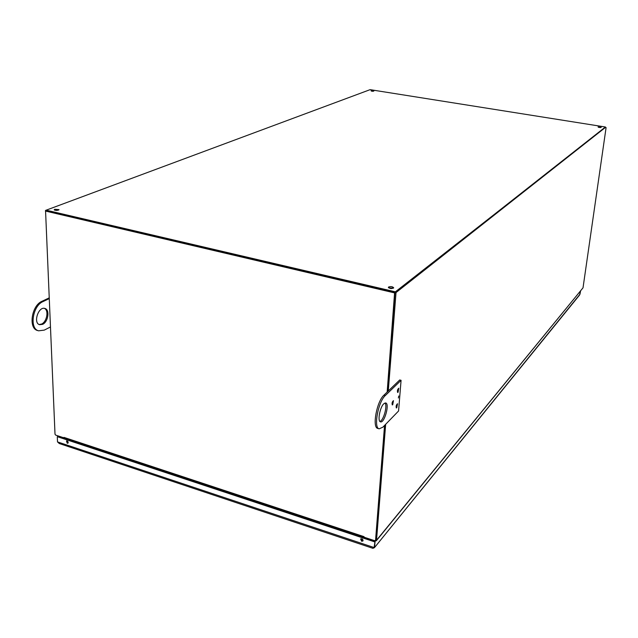 <?xml version="1.0" encoding="UTF-8"?>
<svg xmlns="http://www.w3.org/2000/svg" width="638" height="638" viewBox="0 0 638 638"><rect width="100%" height="100%" fill="white"/><g stroke="black" fill="none" stroke-linecap="round" stroke-linejoin="round"><path stroke-width="0.96" d="M387.529 391.716L394.962 292.611L45.442 210.723L46.231 210.125M45.442 210.723L45.465 211.186M64.055 437.907L55.673 435.108L63.808 437.796L63.991 437.397L64.334 438.011M64.318 438.003L374.681 540.705L375.559 540.219L384.547 425.466M387.162 392.067L394.587 292.906L45.569 211.074L55.012 434.207L55.673 435.108M364.21 537.236L363.995 536.646L364.083 537.22M375.551 540.282L384.905 425.099M45.569 211.074L46.032 210.939M64.215 437.955L63.808 437.796M395.153 292.706L395.369 291.829L46.183 210.173L370.12 89.655L605.406 127.01L395.329 292.252L396.174 292.451L395.999 292.906L395.153 292.706M385.655 424.334L376.532 540.242L583.02 287.826L606.092 127.608L605.542 127.345L396.174 292.451M583.02 287.826L376.348 540.721L375.104 541.144L374.203 540.609M388.279 390.99L395.999 292.906M364.872 537.459L375.256 540.96M376.532 540.242L376.348 540.721M371.061 90.771L373.844 91.082L371.061 90.771M54.748 209.28L59.015 209.655C57.46 210.62 55.849 210.66 54.174 209.774L54.748 209.28M388.598 287.02C390.903 286.31 392.601 286.566 393.686 287.786C391.836 288.918 390.057 288.791 388.367 287.387L388.598 287.02M598.045 126.938L601.227 127.369L598.045 126.938M395.369 291.829L605.542 127.345M373.174 91.29L371.555 91.178M58.672 210.046L54.549 210.141M393.391 288.193L388.59 287.826M600.589 127.568L598.556 127.345M46.295 210.867L46.271 210.237M392.514 287.73L391.397 288.591M383.805 403.75L385.743 402.953C389.85 403.79 384.347 423.552 380.471 421.838C377.313 421.319 379.921 407.164 383.805 403.75M398.75 395.967L398.383 398L398.75 395.967M399.771 379.985L401.079 380.312L385.312 395.536C378.167 401.685 373.326 427.899 379.131 428.816L382.848 427.205L398.567 411L401.079 380.312L399.715 379.969L383.948 395.161C376.795 401.302 371.954 427.508 377.776 428.425L377.927 428.473M379.897 421.431C383.558 420.665 387.713 405.513 384.961 402.977M396.772 407.778L396.358 407.961C395.871 406.27 396.262 404.867 397.514 403.734L396.772 407.778M392.713 404.747L392.282 404.931C391.788 403.224 392.179 401.796 393.455 400.656L392.713 404.747M398.048 392.29L397.634 392.466C397.139 390.775 397.522 389.355 398.782 388.215L398.048 392.29M39.165 324.527L41.63 324.032C47.005 321.68 48.99 310.084 44.317 308.345M37.825 330.596L37.578 330.524C28.168 328.458 31.573 305.506 41.964 301.303L49.158 297.89M42.658 324.327L39.596 324.694C32.905 323.083 38.495 306.073 44.907 308.465C50.027 309.597 48.273 321.863 42.658 324.327M50.41 326.991L44.285 330.117L38.607 330.819C29.196 328.753 32.618 305.793 42.993 301.591L49.198 298.64M374.418 547.683L579.591 295.011L580.405 291.183L579.966 294.23L580.405 291.183L579.966 294.23L374.418 547.683L373.645 547.994M372.967 548.353L374.099 547.556L375.024 541.375L374.099 547.556L57.508 441.903L59.31 443.538L372.967 548.353M374.586 546.949L375.104 541.144M67.237 443.235L66.472 440.994C67.923 441.073 68.41 441.799 67.931 443.179L67.237 443.235M361.674 541.247L360.645 539.006C362.328 538.544 363.078 539.206 362.894 540.992L361.674 541.247M374.394 541.774L57.404 436.703L58.09 436.264L374.881 541.183L374.538 541.973M58.09 436.264L57.292 436.799L57.508 441.903M58.824 436.512L58.281 436.025M580.588 290.96L579.966 294.23M66.886 440.882L68.186 442.844M360.964 538.767L362.177 540.657L363.07 540.641M46.199 210.468L45.649 210.341M63.991 437.397L363.995 536.646M375.91 539.788L375.559 540.219M46.183 210.173L45.689 211.066M362.575 540.737L361.786 540.474M373.405 540.346L373.007 540.561M46.303 210.245L46.327 210.883M394.826 292.579L394.882 291.861M385.312 395.536L383.948 395.161M42.993 301.591L41.964 301.303M375.782 540.115L375.431 540.545M377.776 428.425L379.131 428.816M38.607 330.819L37.578 330.524"/></g></svg>
